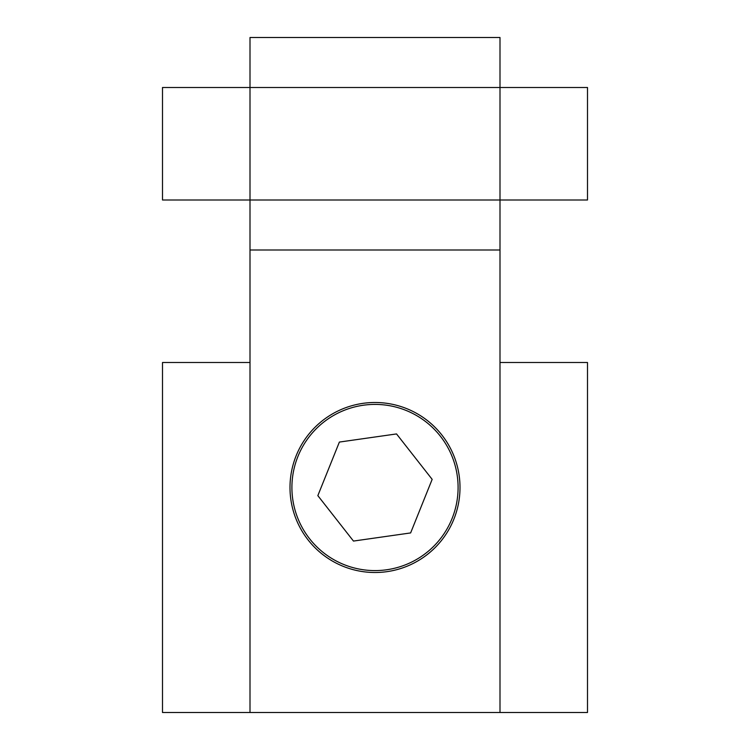 <?xml version="1.0" encoding="UTF-8"?>
<svg xmlns="http://www.w3.org/2000/svg" width="750" height="750" viewBox="0 0 750 750"><rect width="100%" height="100%" fill="white"/><g stroke="black" fill="none" stroke-linecap="round" stroke-linejoin="round"><path stroke-width="1.12" d="M289.997 487.5A85.003 85.003 0 0 1 375 402.497A85.003 85.003 0 0 1 460.003 487.5A85.003 85.003 0 0 1 375 572.503A85.003 85.003 0 0 1 289.997 487.5M499.997 37.5L250.003 37.5L250.003 87.497L499.997 87.497L499.997 37.5M499.997 362.503L587.503 362.503L587.503 712.5L250.003 712.5L250.003 199.997L162.497 199.997L162.497 87.497L250.003 87.497L250.003 199.997L499.997 199.997L499.997 87.497L587.503 87.497L587.503 199.997L499.997 199.997L499.997 250.003L250.003 250.003M499.997 712.5L499.997 250.003M250.003 712.5L162.497 712.5L162.497 362.503L250.003 362.503M458.091 487.5A83.091 83.091 0 0 1 375 570.591A83.091 83.091 0 0 1 291.909 487.5A83.091 83.091 0 0 1 375 404.409A83.091 83.091 0 0 1 458.091 487.5M396.534 433.931L339.375 442.069L317.841 495.637L353.466 541.069L410.625 532.931L432.159 479.363L396.534 433.931"/></g></svg>
